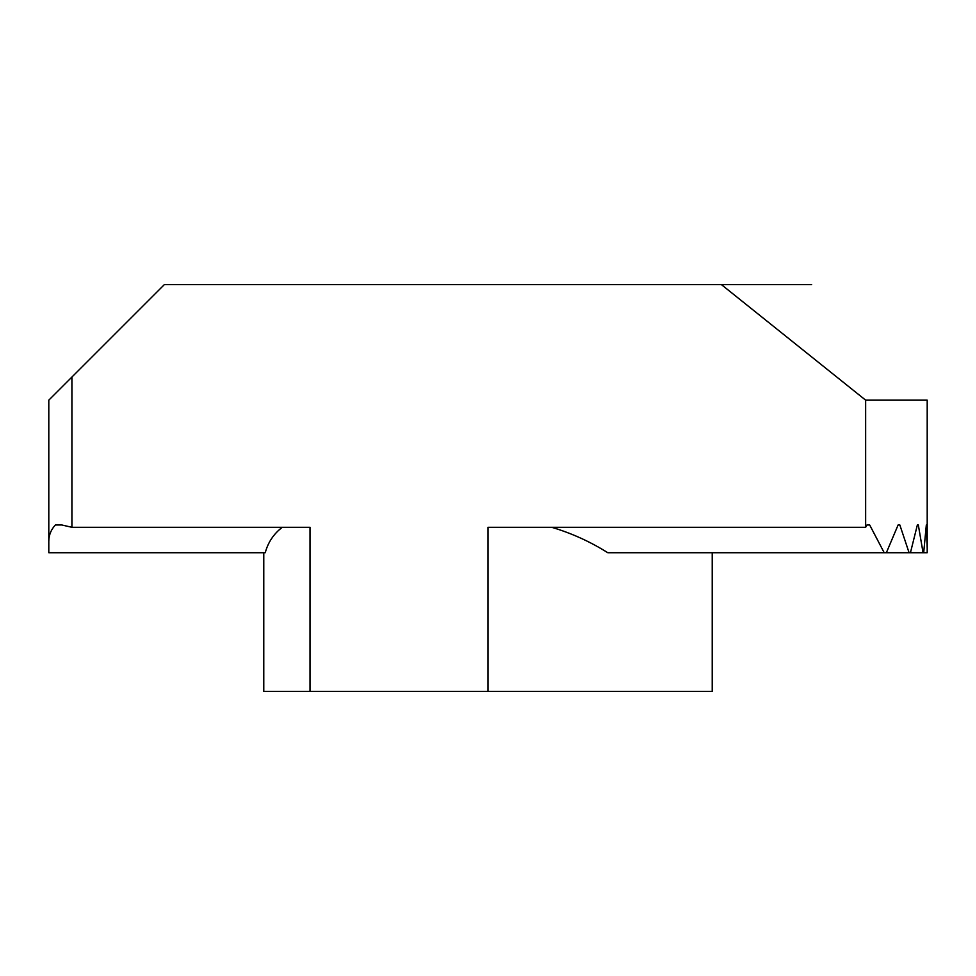 <?xml version="1.0" encoding="UTF-8"?>
<svg xmlns="http://www.w3.org/2000/svg" width="976" height="976" viewBox="0 0 976 976"><rect width="100%" height="100%" fill="white"/><g stroke="black" fill="none" stroke-linecap="round" stroke-linejoin="round"><path stroke-width="1.46" d="M310.014 691.423L310.014 527.296L71.919 527.296L61.842 524.99L55.412 524.99C51.106 529.517 48.898 534.909 48.8 541.168L48.8 400.16L164.383 284.577L721.349 284.577L865.651 400.16L865.651 527.296L488 527.296L488 691.423L263.776 691.423L263.776 552.721M61.842 524.99L55.412 524.99M865.651 400.16L927.2 400.16L927.2 552.721L923.064 552.721L918.331 524.99L917.355 524.99L910.437 552.721L909.083 552.721L899.848 524.99L898.103 524.99L886.367 552.721L884.195 552.721L869.689 524.99L867.017 524.99L865.651 527.296M282.271 527.296C273.719 533.848 268.046 542.327 265.24 552.721L48.8 552.721L48.8 541.168M927.2 548.097L926.322 524.99L923.686 552.721M923.064 552.721L910.437 552.721M909.083 552.721L886.367 552.721M884.195 552.721L607.78 552.721C590.26 541.68 571.57 533.213 551.721 527.296M811.617 284.577L721.349 284.577M869.689 524.99L867.017 524.99M899.848 524.99L898.103 524.99M918.331 524.99L917.355 524.99M712.224 691.423L712.224 552.721L712.224 691.423L488 691.423M71.919 527.296L71.919 377.041"/></g></svg>
